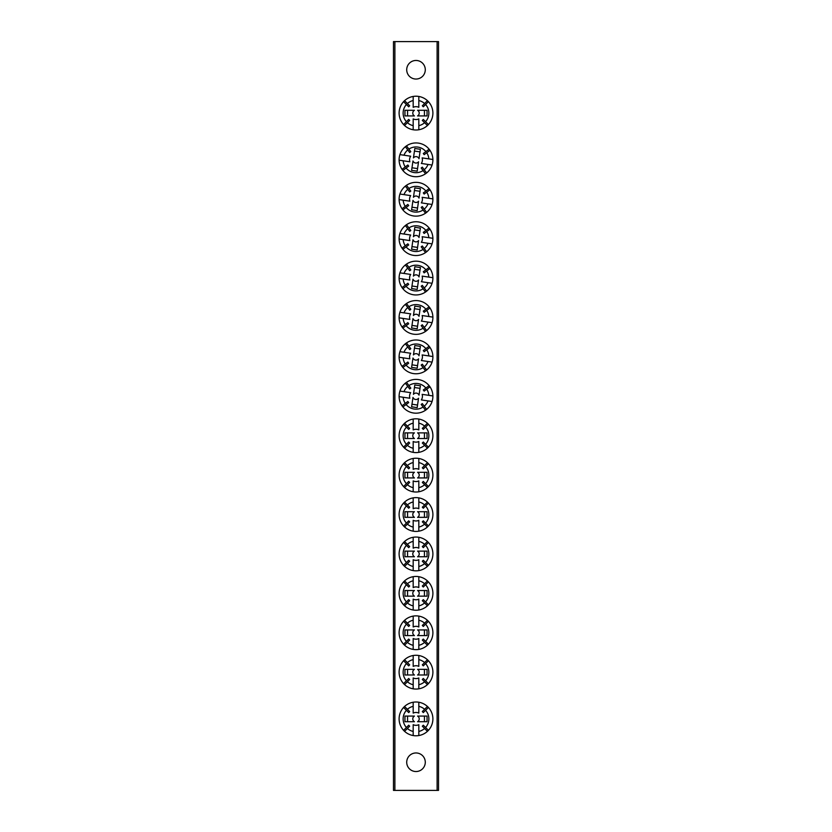 <?xml version="1.0" encoding="UTF-8"?>
<svg xmlns="http://www.w3.org/2000/svg" width="832" height="832" viewBox="0 0 832 832"><rect width="100%" height="100%" fill="white"/><g stroke="black" fill="none" stroke-linecap="round" stroke-linejoin="round"><path stroke-width="1.25" d="M416 60.466A9.287 9.287 0 0 0 406.713 69.753A9.287 9.287 0 0 0 416 79.04A9.287 9.287 0 0 0 425.287 69.753A9.287 9.287 0 0 0 416 60.466M416 752.96A9.287 9.287 0 0 0 406.713 762.247A9.287 9.287 0 0 0 416 771.534A9.287 9.287 0 0 0 425.287 762.247A9.287 9.287 0 0 0 416 752.96M437.112 790.4L437.112 41.6L438.516 41.6L438.516 790.4L393.484 790.4L393.484 41.6L394.888 41.6L394.888 790.4M437.112 41.6L394.888 41.6M414.326 438.516L404.945 438.516L404.945 432.89L414.326 432.89M414.44 438.516A3.214 3.214 0 0 1 414.44 432.89M418.818 448.261A12.865 12.865 0 0 0 424.59 445.286L427.44 448.136A16.89 16.89 0 0 1 418.818 452.358L418.818 441.49A6.438 6.438 0 0 1 413.182 441.49L413.182 448.261A12.865 12.865 0 0 1 407.41 445.286L409.687 443.009A9.651 9.651 0 0 1 408.699 442.01L403.572 447.138A16.89 16.89 0 0 0 413.182 452.358L413.182 448.261M427.44 448.136A16.89 16.89 0 0 0 427.44 423.28L424.59 426.119A12.865 12.865 0 0 0 418.818 423.145L418.818 429.915A6.438 6.438 0 0 0 413.182 429.915L413.182 423.145A12.865 12.865 0 0 0 407.41 426.119L409.687 428.397A9.651 9.651 0 0 0 408.699 429.395L406.422 427.118A12.865 12.865 0 0 0 406.422 444.298M418.818 452.358A16.89 16.89 0 0 1 413.182 452.358M413.182 423.145L413.182 419.047A16.89 16.89 0 0 0 403.572 447.138M403.572 424.268L406.422 427.118M404.56 448.136L407.41 445.286M428.428 447.138L425.578 444.298A12.865 12.865 0 0 0 425.578 427.118L428.428 424.268M418.818 423.145L418.818 419.047A16.89 16.89 0 0 0 413.182 419.047M427.44 423.28A16.89 16.89 0 0 0 418.818 419.047M407.41 426.119L404.56 423.28M425.578 427.118L423.301 429.395A9.651 9.651 0 0 0 422.313 428.397L424.59 426.119M424.59 445.286L422.313 443.009A9.651 9.651 0 0 0 423.301 442.01L425.578 444.298M417.56 432.89A3.214 3.214 0 0 1 417.56 438.516L427.055 438.516L427.055 432.89L417.674 432.89M407.555 432.89L407.555 438.516M424.445 438.516L424.445 432.89M413.462 394.233L414.825 384.946L420.399 385.767L419.026 395.054M413.442 394.347A3.214 3.214 0 0 1 419.016 395.169M403.166 397.249A12.865 12.865 0 0 0 405.267 403.395L402.033 405.798A16.89 16.89 0 0 1 399.11 396.656L409.864 398.237A6.438 6.438 0 0 1 410.686 392.662L403.988 391.685A12.865 12.865 0 0 1 407.774 386.402L409.698 388.991A9.651 9.651 0 0 1 410.821 388.149L406.494 382.335A16.89 16.89 0 0 0 399.932 391.082L403.988 391.685M402.033 405.798A16.89 16.89 0 0 0 426.629 409.417L424.226 406.182A12.865 12.865 0 0 0 428.012 400.91L421.314 399.922A6.438 6.438 0 0 0 422.136 394.358L428.834 395.335A12.865 12.865 0 0 0 426.733 389.199L424.143 391.113A9.651 9.651 0 0 0 423.301 389.99L425.89 388.066A12.865 12.865 0 0 0 408.897 385.559M399.11 396.656A16.89 16.89 0 0 1 399.932 391.082M428.834 395.335L432.89 395.938A16.89 16.89 0 0 0 406.494 382.335M429.125 385.663L425.89 388.066M405.371 383.167L407.774 386.402M402.875 406.931L406.11 404.529A12.865 12.865 0 0 0 423.103 407.025L425.506 410.259M428.012 400.91L432.068 401.502A16.89 16.89 0 0 0 432.89 395.938M426.629 409.417A16.89 16.89 0 0 0 432.068 401.502M426.733 389.199L429.967 386.797M423.103 407.025L421.179 404.435A9.651 9.651 0 0 0 422.302 403.603L424.226 406.182M405.267 403.395L407.857 401.471A9.651 9.651 0 0 0 408.699 402.605L406.11 404.529M418.558 398.247A3.214 3.214 0 0 1 412.984 397.426L411.601 406.817L417.175 407.638L418.538 398.362M420.014 388.346L414.45 387.525M411.986 404.238L417.55 405.059M414.326 115.918L404.945 115.918L404.945 110.292L414.326 110.292M414.44 115.918A3.214 3.214 0 0 1 414.44 110.292M418.818 125.663A12.865 12.865 0 0 0 424.59 122.689L427.44 125.528A16.89 16.89 0 0 1 418.818 129.761L418.818 118.893A6.438 6.438 0 0 1 413.182 118.893L413.182 125.663A12.865 12.865 0 0 1 407.41 122.689L409.687 120.411A9.651 9.651 0 0 1 408.699 119.413L403.572 124.54A16.89 16.89 0 0 0 413.182 129.761L413.182 125.663M427.44 125.528A16.89 16.89 0 0 0 427.44 100.672L424.59 103.522A12.865 12.865 0 0 0 418.818 100.547L418.818 107.318A6.438 6.438 0 0 0 413.182 107.318L413.182 100.547A12.865 12.865 0 0 0 407.41 103.522L409.687 105.799A9.651 9.651 0 0 0 408.699 106.798L406.422 104.51A12.865 12.865 0 0 0 406.422 121.69M418.818 129.761A16.89 16.89 0 0 1 413.182 129.761M413.182 100.547L413.182 96.45A16.89 16.89 0 0 0 403.572 124.54M403.572 101.67L406.422 104.51M404.56 125.528L407.41 122.689M428.428 124.54L425.578 121.69A12.865 12.865 0 0 0 425.578 104.51L428.428 101.67M418.818 100.547L418.818 96.45A16.89 16.89 0 0 0 413.182 96.45M427.44 100.672A16.89 16.89 0 0 0 418.818 96.45M407.41 103.522L404.56 100.672M425.578 104.51L423.301 106.798A9.651 9.651 0 0 0 422.313 105.799L424.59 103.522M424.59 122.689L422.313 120.411A9.651 9.651 0 0 0 423.301 119.413L425.578 121.69M417.56 110.292A3.214 3.214 0 0 1 417.56 115.918L427.055 115.918L427.055 110.292L417.674 110.292M407.555 110.292L407.555 115.918M424.445 115.918L424.445 110.292M414.326 721.708L404.945 721.708L404.945 716.082L414.326 716.082M414.44 721.708A3.214 3.214 0 0 1 414.44 716.082M418.818 731.453A12.865 12.865 0 0 0 424.59 728.478L427.44 731.328A16.89 16.89 0 0 1 418.818 735.55L418.818 724.682A6.438 6.438 0 0 1 413.182 724.682L413.182 731.453A12.865 12.865 0 0 1 407.41 728.478L409.687 726.201A9.651 9.651 0 0 1 408.699 725.202L403.572 730.33A16.89 16.89 0 0 0 413.182 735.55L413.182 731.453M427.44 731.328A16.89 16.89 0 0 0 427.44 706.472L424.59 709.311A12.865 12.865 0 0 0 418.818 706.337L418.818 713.107A6.438 6.438 0 0 0 413.182 713.107L413.182 706.337A12.865 12.865 0 0 0 407.41 709.311L409.687 711.589A9.651 9.651 0 0 0 408.699 712.587L406.422 710.31A12.865 12.865 0 0 0 406.422 727.49M418.818 735.55A16.89 16.89 0 0 1 413.182 735.55M413.182 706.337L413.182 702.239A16.89 16.89 0 0 0 403.572 730.33M403.572 707.46L406.422 710.31M404.56 731.328L407.41 728.478M428.428 730.33L425.578 727.49A12.865 12.865 0 0 0 425.578 710.31L428.428 707.46M418.818 706.337L418.818 702.239A16.89 16.89 0 0 0 413.182 702.239M427.44 706.472A16.89 16.89 0 0 0 418.818 702.239M407.41 709.311L404.56 706.472M425.578 710.31L423.301 712.587A9.651 9.651 0 0 0 422.313 711.589L424.59 709.311M424.59 728.478L422.313 726.201A9.651 9.651 0 0 0 423.301 725.202L425.578 727.49M417.56 716.082A3.214 3.214 0 0 1 417.56 721.708L427.055 721.708L427.055 716.082L417.674 716.082M407.555 716.082L407.555 721.708M424.445 721.708L424.445 716.082M414.326 477.932L404.945 477.932L404.945 472.306L414.326 472.306M414.44 477.932A3.214 3.214 0 0 1 414.44 472.306M418.818 487.677A12.865 12.865 0 0 0 424.59 484.702L427.44 487.542A16.89 16.89 0 0 1 418.818 491.774L418.818 480.906A6.438 6.438 0 0 1 413.182 480.906L413.182 487.677A12.865 12.865 0 0 1 407.41 484.702L409.687 482.425A9.651 9.651 0 0 1 408.699 481.426L403.572 486.554A16.89 16.89 0 0 0 413.182 491.774L413.182 487.677M427.44 487.542A16.89 16.89 0 0 0 427.44 462.686L424.59 465.535A12.865 12.865 0 0 0 418.818 462.561L418.818 469.331A6.438 6.438 0 0 0 413.182 469.331L413.182 462.561A12.865 12.865 0 0 0 407.41 465.535L409.687 467.813A9.651 9.651 0 0 0 408.699 468.811L406.422 466.523A12.865 12.865 0 0 0 406.422 483.704M418.818 491.774A16.89 16.89 0 0 1 413.182 491.774M413.182 462.561L413.182 458.463A16.89 16.89 0 0 0 403.572 486.554M403.572 463.684L406.422 466.523M404.56 487.542L407.41 484.702M428.428 486.554L425.578 483.704A12.865 12.865 0 0 0 425.578 466.523L428.428 463.684M418.818 462.561L418.818 458.463A16.89 16.89 0 0 0 413.182 458.463M427.44 462.686A16.89 16.89 0 0 0 418.818 458.463M407.41 465.535L404.56 462.686M425.578 466.523L423.301 468.811A9.651 9.651 0 0 0 422.313 467.813L424.59 465.535M424.59 484.702L422.313 482.425A9.651 9.651 0 0 0 423.301 481.426L425.578 483.704M417.56 472.306A3.214 3.214 0 0 1 417.56 477.932L427.055 477.932L427.055 472.306L417.674 472.306M407.555 472.306L407.555 477.932M424.445 477.932L424.445 472.306M413.462 354.817L414.825 345.54L420.399 346.362L419.026 355.638M413.442 354.931A3.214 3.214 0 0 1 419.016 355.753M403.166 357.843A12.865 12.865 0 0 0 405.267 363.99L402.033 366.382A16.89 16.89 0 0 1 399.11 357.24L409.864 358.831A6.438 6.438 0 0 1 410.686 353.257L403.988 352.269A12.865 12.865 0 0 1 407.774 346.996L409.698 349.575A9.651 9.651 0 0 1 410.821 348.743L406.494 342.919A16.89 16.89 0 0 0 399.932 351.676L403.988 352.269M402.033 366.382A16.89 16.89 0 0 0 426.629 370.011L424.226 366.777A12.865 12.865 0 0 0 428.012 361.494L421.314 360.516A6.438 6.438 0 0 0 422.136 354.942L428.834 355.93A12.865 12.865 0 0 0 426.733 349.783L424.143 351.707A9.651 9.651 0 0 0 423.301 350.574L425.89 348.65A12.865 12.865 0 0 0 408.897 346.154M399.11 357.24A16.89 16.89 0 0 1 399.932 351.676M428.834 355.93L432.89 356.522A16.89 16.89 0 0 0 406.494 342.919M429.125 346.247L425.89 348.65M405.371 343.762L407.774 346.996M402.875 367.515L406.11 365.113A12.865 12.865 0 0 0 423.103 367.619L425.506 370.843M428.012 361.494L432.068 362.097A16.89 16.89 0 0 0 432.89 356.522M426.629 370.011A16.89 16.89 0 0 0 432.068 362.097M426.733 349.783L429.967 347.381M423.103 367.619L421.179 365.03A9.651 9.651 0 0 0 422.302 364.187L424.226 366.777M405.267 363.99L407.857 362.066A9.651 9.651 0 0 0 408.699 363.189L406.11 365.113M418.558 358.831A3.214 3.214 0 0 1 412.984 358.02L411.601 367.411L417.175 368.233L418.538 358.946M420.014 348.941L414.45 348.119M411.986 364.832L417.55 365.654M414.326 517.338L404.945 517.338L404.945 511.711L414.326 511.711M414.44 517.338A3.214 3.214 0 0 1 414.44 511.711M418.818 527.082A12.865 12.865 0 0 0 424.59 524.108L427.44 526.958A16.89 16.89 0 0 1 418.818 531.18L418.818 520.312A6.438 6.438 0 0 1 413.182 520.312L413.182 527.082A12.865 12.865 0 0 1 407.41 524.108L409.687 521.83A9.651 9.651 0 0 1 408.699 520.832L403.572 525.959A16.89 16.89 0 0 0 413.182 531.18L413.182 527.082M427.44 526.958A16.89 16.89 0 0 0 427.44 502.091L424.59 504.941A12.865 12.865 0 0 0 418.818 501.966L418.818 508.737A6.438 6.438 0 0 0 413.182 508.737L413.182 501.966A12.865 12.865 0 0 0 407.41 504.941L409.687 507.218A9.651 9.651 0 0 0 408.699 508.217L406.422 505.939A12.865 12.865 0 0 0 406.422 523.11M418.818 531.18A16.89 16.89 0 0 1 413.182 531.18M413.182 501.966L413.182 497.869A16.89 16.89 0 0 0 403.572 525.959M403.572 503.09L406.422 505.939M404.56 526.958L407.41 524.108M428.428 525.959L425.578 523.11A12.865 12.865 0 0 0 425.578 505.939L428.428 503.09M418.818 501.966L418.818 497.869A16.89 16.89 0 0 0 413.182 497.869M427.44 502.091A16.89 16.89 0 0 0 418.818 497.869M407.41 504.941L404.56 502.091M425.578 505.939L423.301 508.217A9.651 9.651 0 0 0 422.313 507.218L424.59 504.941M424.59 524.108L422.313 521.83A9.651 9.651 0 0 0 423.301 520.832L425.578 523.11M417.56 511.711A3.214 3.214 0 0 1 417.56 517.338L427.055 517.338L427.055 511.711L417.674 511.711M407.555 511.711L407.555 517.338M424.445 517.338L424.445 511.711M413.462 315.411L414.825 306.124L420.399 306.946L419.026 316.233M413.442 315.526A3.214 3.214 0 0 1 419.016 316.347M403.166 318.427A12.865 12.865 0 0 0 405.267 324.574L402.033 326.976A16.89 16.89 0 0 1 399.11 317.834L409.864 319.415A6.438 6.438 0 0 1 410.686 313.841L403.988 312.863A12.865 12.865 0 0 1 407.774 307.58L409.698 310.17A9.651 9.651 0 0 1 410.821 309.327L406.494 303.514A16.89 16.89 0 0 0 399.932 312.26L403.988 312.863M402.033 326.976A16.89 16.89 0 0 0 426.629 330.595L424.226 327.371A12.865 12.865 0 0 0 428.012 322.088L421.314 321.1A6.438 6.438 0 0 0 422.136 315.536L428.834 316.514A12.865 12.865 0 0 0 426.733 310.378L424.143 312.291A9.651 9.651 0 0 0 423.301 311.168L425.89 309.244A12.865 12.865 0 0 0 408.897 306.738M399.11 317.834A16.89 16.89 0 0 1 399.932 312.26M428.834 316.514L432.89 317.117A16.89 16.89 0 0 0 406.494 303.514M429.125 306.842L425.89 309.244M405.371 304.346L407.774 307.58M402.875 328.11L406.11 325.707A12.865 12.865 0 0 0 423.103 328.203L425.506 331.438M428.012 322.088L432.068 322.681A16.89 16.89 0 0 0 432.89 317.117M426.629 330.595A16.89 16.89 0 0 0 432.068 322.681M426.733 310.378L429.967 307.975M423.103 328.203L421.179 325.624A9.651 9.651 0 0 0 422.302 324.782L424.226 327.371M405.267 324.574L407.857 322.65A9.651 9.651 0 0 0 408.699 323.783L406.11 325.707M418.558 319.426A3.214 3.214 0 0 1 412.984 318.604L411.601 327.995L417.175 328.817L418.538 319.54M420.014 309.525L414.45 308.714M411.986 325.416L417.55 326.238M414.326 556.754L404.945 556.754L404.945 551.117L414.326 551.117M414.44 556.754A3.214 3.214 0 0 1 414.44 551.117M418.818 566.498A12.865 12.865 0 0 0 424.59 563.524L427.44 566.363A16.89 16.89 0 0 1 418.818 570.596L418.818 559.718A6.438 6.438 0 0 1 413.182 559.718L413.182 566.498A12.865 12.865 0 0 1 407.41 563.524L409.687 561.236A9.651 9.651 0 0 1 408.699 560.248L403.572 565.375A16.89 16.89 0 0 0 413.182 570.596L413.182 566.498M427.44 566.363A16.89 16.89 0 0 0 427.44 541.507L424.59 544.357A12.865 12.865 0 0 0 418.818 541.382L418.818 548.153A6.438 6.438 0 0 0 413.182 548.153L413.182 541.382A12.865 12.865 0 0 0 407.41 544.357L409.687 546.634A9.651 9.651 0 0 0 408.699 547.633L406.422 545.345A12.865 12.865 0 0 0 406.422 562.526M418.818 570.596A16.89 16.89 0 0 1 413.182 570.596M413.182 541.382L413.182 537.285A16.89 16.89 0 0 0 403.572 565.375M403.572 542.506L406.422 545.345M404.56 566.363L407.41 563.524M428.428 565.375L425.578 562.526A12.865 12.865 0 0 0 425.578 545.345L428.428 542.506M418.818 541.382L418.818 537.285A16.89 16.89 0 0 0 413.182 537.285M427.44 541.507A16.89 16.89 0 0 0 418.818 537.285M407.41 544.357L404.56 541.507M425.578 545.345L423.301 547.633A9.651 9.651 0 0 0 422.313 546.634L424.59 544.357M424.59 563.524L422.313 561.236A9.651 9.651 0 0 0 423.301 560.248L425.578 562.526M417.56 551.117A3.214 3.214 0 0 1 417.56 556.754L427.055 556.754L427.055 551.117L417.674 551.117M407.555 551.117L407.555 556.754M424.445 556.754L424.445 551.117M413.462 275.995L414.825 266.718L420.399 267.54L419.026 276.817M413.442 276.11A3.214 3.214 0 0 1 419.016 276.931M403.166 279.022A12.865 12.865 0 0 0 405.267 285.168L402.033 287.57A16.89 16.89 0 0 1 399.11 278.418L409.864 280.01A6.438 6.438 0 0 1 410.686 274.435L403.988 273.447A12.865 12.865 0 0 1 407.774 268.174L409.698 270.754A9.651 9.651 0 0 1 410.821 269.922L406.494 264.098A16.89 16.89 0 0 0 399.932 272.854L403.988 273.447M402.033 287.57A16.89 16.89 0 0 0 426.629 291.19L424.226 287.955A12.865 12.865 0 0 0 428.012 282.682L421.314 281.694A6.438 6.438 0 0 0 422.136 276.12L428.834 277.108A12.865 12.865 0 0 0 426.733 270.962L424.143 272.886A9.651 9.651 0 0 0 423.301 271.752L425.89 269.828A12.865 12.865 0 0 0 408.897 267.332M399.11 278.418A16.89 16.89 0 0 1 399.932 272.854M428.834 277.108L432.89 277.701A16.89 16.89 0 0 0 406.494 264.098M429.125 267.436L425.89 269.828M405.371 264.94L407.774 268.174M402.875 288.694L406.11 286.291A12.865 12.865 0 0 0 423.103 288.798L425.506 292.032M428.012 282.682L432.068 283.275A16.89 16.89 0 0 0 432.89 277.701M426.629 291.19A16.89 16.89 0 0 0 432.068 283.275M426.733 270.962L429.967 268.559M423.103 288.798L421.179 286.208A9.651 9.651 0 0 0 422.302 285.366L424.226 287.955M405.267 285.168L407.857 283.244A9.651 9.651 0 0 0 408.699 284.367L406.11 286.291M418.558 280.01A3.214 3.214 0 0 1 412.984 279.198L411.601 288.59L417.175 289.411L418.538 280.124M420.014 270.119L414.45 269.298M411.986 286.01L417.55 286.832M414.326 596.159L404.945 596.159L404.945 590.533L414.326 590.533M414.44 596.159A3.214 3.214 0 0 1 414.44 590.533M418.818 605.904A12.865 12.865 0 0 0 424.59 602.93L427.44 605.779A16.89 16.89 0 0 1 418.818 610.002L418.818 599.134A6.438 6.438 0 0 1 413.182 599.134L413.182 605.904A12.865 12.865 0 0 1 407.41 602.93L409.687 600.652A9.651 9.651 0 0 1 408.699 599.654L403.572 604.781A16.89 16.89 0 0 0 413.182 610.002L413.182 605.904M427.44 605.779A16.89 16.89 0 0 0 427.44 580.913L424.59 583.762A12.865 12.865 0 0 0 418.818 580.788L418.818 587.558A6.438 6.438 0 0 0 413.182 587.558L413.182 580.788A12.865 12.865 0 0 0 407.41 583.762L409.687 586.04A9.651 9.651 0 0 0 408.699 587.038L406.422 584.761A12.865 12.865 0 0 0 406.422 601.931M418.818 610.002A16.89 16.89 0 0 1 413.182 610.002M413.182 580.788L413.182 576.69A16.89 16.89 0 0 0 403.572 604.781M403.572 581.911L406.422 584.761M404.56 605.779L407.41 602.93M428.428 604.781L425.578 601.931A12.865 12.865 0 0 0 425.578 584.761L428.428 581.911M418.818 580.788L418.818 576.69A16.89 16.89 0 0 0 413.182 576.69M427.44 580.913A16.89 16.89 0 0 0 418.818 576.69M407.41 583.762L404.56 580.913M425.578 584.761L423.301 587.038A9.651 9.651 0 0 0 422.313 586.04L424.59 583.762M424.59 602.93L422.313 600.652A9.651 9.651 0 0 0 423.301 599.654L425.578 601.931M417.56 590.533A3.214 3.214 0 0 1 417.56 596.159L427.055 596.159L427.055 590.533L417.674 590.533M407.555 590.533L407.555 596.159M424.445 596.159L424.445 590.533M413.462 236.59L414.825 227.302L420.399 228.124L419.026 237.411M413.442 236.704A3.214 3.214 0 0 1 419.016 237.526M403.166 239.606A12.865 12.865 0 0 0 405.267 245.752L402.033 248.154A16.89 16.89 0 0 1 399.11 239.013L409.864 240.594A6.438 6.438 0 0 1 410.686 235.03L403.988 234.042A12.865 12.865 0 0 1 407.774 228.758L409.698 231.348A9.651 9.651 0 0 1 410.821 230.506L406.494 224.692A16.89 16.89 0 0 0 399.932 233.438L403.988 234.042M402.033 248.154A16.89 16.89 0 0 0 426.629 251.774L424.226 248.55A12.865 12.865 0 0 0 428.012 243.266L421.314 242.278A6.438 6.438 0 0 0 422.136 236.714L428.834 237.692A12.865 12.865 0 0 0 426.733 231.556L424.143 233.48A9.651 9.651 0 0 0 423.301 232.346L425.89 230.422A12.865 12.865 0 0 0 408.897 227.916M399.11 239.013A16.89 16.89 0 0 1 399.932 233.438M428.834 237.692L432.89 238.295A16.89 16.89 0 0 0 406.494 224.692M429.125 228.02L425.89 230.422M405.371 225.524L407.774 228.758M402.875 249.288L406.11 246.886A12.865 12.865 0 0 0 423.103 249.382L425.506 252.616M428.012 243.266L432.068 243.859A16.89 16.89 0 0 0 432.89 238.295M426.629 251.774A16.89 16.89 0 0 0 432.068 243.859M426.733 231.556L429.967 229.154M423.103 249.382L421.179 246.802A9.651 9.651 0 0 0 422.302 245.96L424.226 248.55M405.267 245.752L407.857 243.828A9.651 9.651 0 0 0 408.699 244.962L406.11 246.886M418.558 240.604A3.214 3.214 0 0 1 412.984 239.782L411.601 249.174L417.175 249.995L418.538 240.718M420.014 230.703L414.45 229.892M411.986 246.594L417.55 247.416M414.326 635.575L404.945 635.575L404.945 629.938L414.326 629.938M414.44 635.575A3.214 3.214 0 0 1 414.44 629.938M418.818 645.32A12.865 12.865 0 0 0 424.59 642.346L427.44 645.185A16.89 16.89 0 0 1 418.818 649.407L418.818 638.539A6.438 6.438 0 0 1 413.182 638.539L413.182 645.32A12.865 12.865 0 0 1 407.41 642.346L409.687 640.058A9.651 9.651 0 0 1 408.699 639.07L403.572 644.197A16.89 16.89 0 0 0 413.182 649.407L413.182 645.32M427.44 645.185A16.89 16.89 0 0 0 427.44 620.329L424.59 623.178A12.865 12.865 0 0 0 418.818 620.204L418.818 626.974A6.438 6.438 0 0 0 413.182 626.974L413.182 620.204A12.865 12.865 0 0 0 407.41 623.178L409.687 625.456A9.651 9.651 0 0 0 408.699 626.444L406.422 624.166A12.865 12.865 0 0 0 406.422 641.347M418.818 649.407A16.89 16.89 0 0 1 413.182 649.407M413.182 620.204L413.182 616.106A16.89 16.89 0 0 0 403.572 644.197M403.572 621.327L406.422 624.166M404.56 645.185L407.41 642.346M428.428 644.197L425.578 641.347A12.865 12.865 0 0 0 425.578 624.166L428.428 621.327M418.818 620.204L418.818 616.106A16.89 16.89 0 0 0 413.182 616.106M427.44 620.329A16.89 16.89 0 0 0 418.818 616.106M407.41 623.178L404.56 620.329M425.578 624.166L423.301 626.444A9.651 9.651 0 0 0 422.313 625.456L424.59 623.178M424.59 642.346L422.313 640.058A9.651 9.651 0 0 0 423.301 639.07L425.578 641.347M417.56 629.938A3.214 3.214 0 0 1 417.56 635.575L427.055 635.575L427.055 629.938L417.674 629.938M407.555 629.938L407.555 635.575M424.445 635.575L424.445 629.938M413.462 197.174L414.825 187.897L420.399 188.718L419.026 197.995M413.442 197.288A3.214 3.214 0 0 1 419.016 198.11M403.166 200.2A12.865 12.865 0 0 0 405.267 206.346L402.033 208.749A16.89 16.89 0 0 1 399.11 199.597L409.864 201.188A6.438 6.438 0 0 1 410.686 195.614L403.988 194.626A12.865 12.865 0 0 1 407.774 189.353L409.698 191.932A9.651 9.651 0 0 1 410.821 191.1L406.494 185.276A16.89 16.89 0 0 0 399.932 194.033L403.988 194.626M402.033 208.749A16.89 16.89 0 0 0 426.629 212.368L424.226 209.134A12.865 12.865 0 0 0 428.012 203.861L421.314 202.873A6.438 6.438 0 0 0 422.136 197.298L428.834 198.286A12.865 12.865 0 0 0 426.733 192.14L424.143 194.064A9.651 9.651 0 0 0 423.301 192.93L425.89 191.017A12.865 12.865 0 0 0 408.897 188.51M399.11 199.597A16.89 16.89 0 0 1 399.932 194.033M428.834 198.286L432.89 198.879A16.89 16.89 0 0 0 406.494 185.276M429.125 188.614L425.89 191.017M405.371 186.118L407.774 189.353M402.875 209.872L406.11 207.47A12.865 12.865 0 0 0 423.103 209.976L425.506 213.21M428.012 203.861L432.068 204.454A16.89 16.89 0 0 0 432.89 198.879M426.629 212.368A16.89 16.89 0 0 0 432.068 204.454M426.733 192.14L429.967 189.738M423.103 209.976L421.179 207.386A9.651 9.651 0 0 0 422.302 206.544L424.226 209.134M405.267 206.346L407.857 204.422A9.651 9.651 0 0 0 408.699 205.546L406.11 207.47M418.558 201.188A3.214 3.214 0 0 1 412.984 200.377L411.601 209.768L417.175 210.59L418.538 201.302M420.014 191.298L414.45 190.476M411.986 207.189L417.55 208.01M414.326 674.981L404.945 674.981L404.945 669.354L414.326 669.354M414.44 674.981A3.214 3.214 0 0 1 414.44 669.354M418.818 684.726A12.865 12.865 0 0 0 424.59 681.751L427.44 684.601A16.89 16.89 0 0 1 418.818 688.823L418.818 677.955A6.438 6.438 0 0 1 413.182 677.955L413.182 684.726A12.865 12.865 0 0 1 407.41 681.751L409.687 679.474A9.651 9.651 0 0 1 408.699 678.475L403.572 683.602A16.89 16.89 0 0 0 413.182 688.823L413.182 684.726M427.44 684.601A16.89 16.89 0 0 0 427.44 659.734L424.59 662.584A12.865 12.865 0 0 0 418.818 659.61L418.818 666.38A6.438 6.438 0 0 0 413.182 666.38L413.182 659.61A12.865 12.865 0 0 0 407.41 662.584L409.687 664.862A9.651 9.651 0 0 0 408.699 665.86L406.422 663.582A12.865 12.865 0 0 0 406.422 680.753M418.818 688.823A16.89 16.89 0 0 1 413.182 688.823M413.182 659.61L413.182 655.512A16.89 16.89 0 0 0 403.572 683.602M403.572 660.733L406.422 663.582M404.56 684.601L407.41 681.751M428.428 683.602L425.578 680.753A12.865 12.865 0 0 0 425.578 663.582L428.428 660.733M418.818 659.61L418.818 655.512A16.89 16.89 0 0 0 413.182 655.512M427.44 659.734A16.89 16.89 0 0 0 418.818 655.512M407.41 662.584L404.56 659.734M425.578 663.582L423.301 665.86A9.651 9.651 0 0 0 422.313 664.862L424.59 662.584M424.59 681.751L422.313 679.474A9.651 9.651 0 0 0 423.301 678.475L425.578 680.753M417.56 669.354A3.214 3.214 0 0 1 417.56 674.981L427.055 674.981L427.055 669.354L417.674 669.354M407.555 669.354L407.555 674.981M424.445 674.981L424.445 669.354M413.462 157.768L414.825 148.491L420.399 149.302L419.026 158.59M413.442 157.882A3.214 3.214 0 0 1 419.016 158.704M403.166 160.784A12.865 12.865 0 0 0 405.267 166.93L402.033 169.333A16.89 16.89 0 0 1 399.11 160.191L409.864 161.772A6.438 6.438 0 0 1 410.686 156.208L403.988 155.22A12.865 12.865 0 0 1 407.774 149.937L409.698 152.526A9.651 9.651 0 0 1 410.821 151.684L406.494 145.87A16.89 16.89 0 0 0 399.932 154.617L403.988 155.22M402.033 169.333A16.89 16.89 0 0 0 426.629 172.952L424.226 169.728A12.865 12.865 0 0 0 428.012 164.445L421.314 163.457A6.438 6.438 0 0 0 422.136 157.893L428.834 158.881A12.865 12.865 0 0 0 426.733 152.734L424.143 154.658A9.651 9.651 0 0 0 423.301 153.525L425.89 151.601A12.865 12.865 0 0 0 408.897 149.094M399.11 160.191A16.89 16.89 0 0 1 399.932 154.617M428.834 158.881L432.89 159.474A16.89 16.89 0 0 0 406.494 145.87M429.125 149.198L425.89 151.601M405.371 146.702L407.774 149.937M402.875 170.466L406.11 168.064A12.865 12.865 0 0 0 423.103 170.56L425.506 173.794M428.012 164.445L432.068 165.038A16.89 16.89 0 0 0 432.89 159.474M426.629 172.952A16.89 16.89 0 0 0 432.068 165.038M426.733 152.734L429.967 150.332M423.103 170.56L421.179 167.981A9.651 9.651 0 0 0 422.302 167.138L424.226 169.728M405.267 166.93L407.857 165.006A9.651 9.651 0 0 0 408.699 166.14L406.11 168.064M418.558 161.782A3.214 3.214 0 0 1 412.984 160.961L411.601 170.352L417.175 171.174L418.538 161.897M420.014 151.882L414.45 151.07M411.986 167.773L417.55 168.594"/></g></svg>
